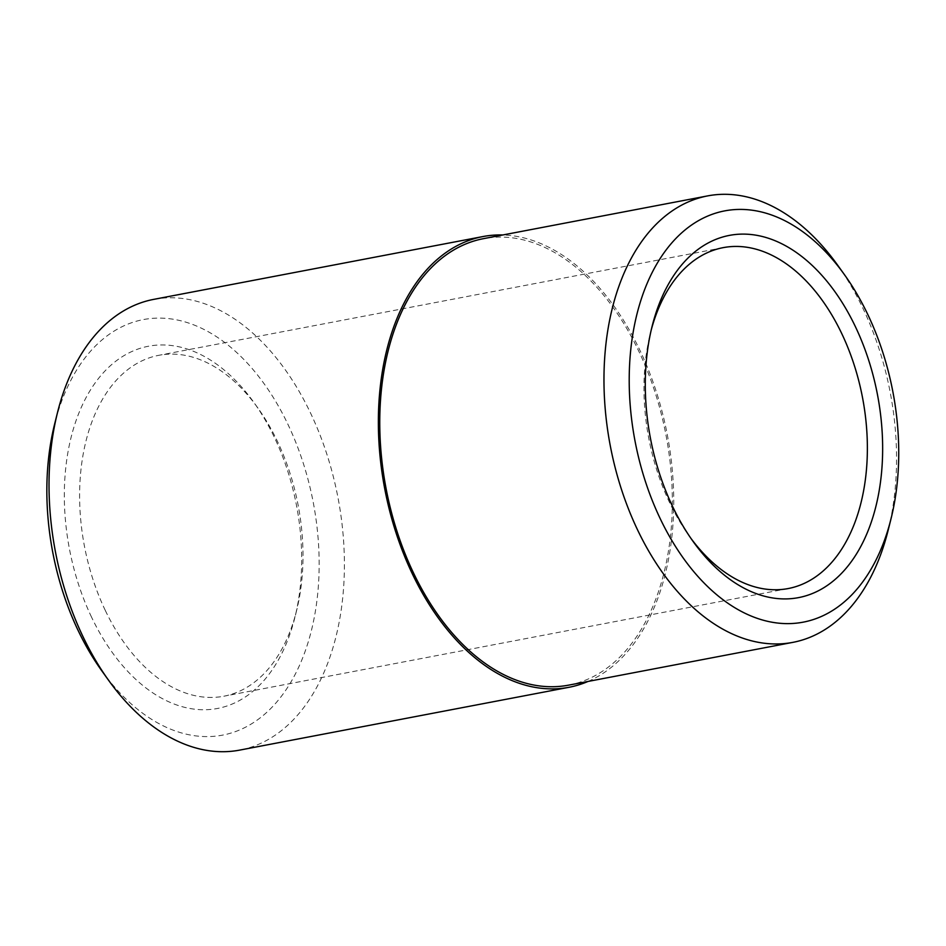 <?xml version="1.0" encoding="UTF-8"?>
<svg xmlns="http://www.w3.org/2000/svg" width="946" height="946" viewBox="0 0 946 946"><rect width="100%" height="100%" fill="white"/><g stroke="black" fill="none" stroke-linecap="round" stroke-linejoin="round"><path stroke-width="0.71" stroke-dasharray="4.73 3.55" d="M588.022 681.451A229.429 143.839 79.2 0 0 667.344 434.947A229.429 143.839 79.2 0 0 502.846 234.975M568.641 685.141A227.265 142.479 79.2 0 0 666.008 435.207A227.265 142.479 79.2 0 0 483.453 238.664M888.176 530.162A227.265 142.479 79.2 0 0 837.612 265.128M105.266 610.371A173.532 108.79 79.2 0 0 223.824 696.221A173.532 108.79 79.2 0 0 296.606 610.548A173.532 108.79 79.2 0 0 257.998 408.175A173.532 108.79 79.2 0 0 158.786 355.318A173.532 108.79 79.2 0 0 105.266 610.371M91.596 617.241A184.375 115.589 -100.8 0 1 96.93 380.505A184.375 115.589 -100.8 0 1 253.871 402.417A184.375 115.589 -100.8 0 1 294.892 617.431A184.375 115.589 -100.8 0 1 203.757 709.748A184.375 115.589 -100.8 0 1 91.596 617.241M691.029 538.499A173.532 108.79 -100.8 0 1 688.972 535.684A173.532 108.79 -100.8 0 1 669.638 502.704A173.532 108.79 -100.8 0 1 650.363 333.323A173.532 108.79 -100.8 0 1 651.238 329.953M101.707 670.69A211.526 132.617 79.2 0 0 299.787 664.754A211.526 132.617 79.2 0 0 241.005 356.607A211.526 132.617 79.2 0 0 54.643 424.021M153.713 299.374A229.429 143.839 -100.8 0 1 338.006 497.785A229.429 143.839 -100.8 0 1 239.705 750.107M257.998 408.175L253.871 402.417M296.606 610.548L294.892 617.431M723.146 247.651L158.786 355.318M788.184 588.554L223.824 696.221M688.972 535.684L693.099 541.455M650.363 333.323L652.078 326.441"/><path stroke-width="1.42" d="M502.846 234.975A229.429 143.839 79.2 0 0 483.051 236.535A229.429 143.839 79.2 0 0 412.302 573.761A229.429 143.839 79.2 0 0 569.043 687.281A229.429 143.839 79.2 0 0 588.022 681.451M844.435 274.647L837.612 265.128A227.265 142.479 79.2 0 0 707.667 195.893L483.453 238.664A227.265 142.479 79.2 0 0 413.378 572.708A227.265 142.479 79.2 0 0 568.641 685.141L792.854 642.369A227.265 142.479 79.2 0 0 888.176 530.162L891.014 518.798A209.35 131.258 -100.8 0 1 787.533 623.627A209.35 131.258 -100.8 0 1 660.178 518.585A209.35 131.258 -100.8 0 1 666.244 249.768A209.35 131.258 -100.8 0 1 844.435 274.647A209.35 131.258 -100.8 0 1 891.014 518.798M707.667 195.893A227.265 142.479 79.2 0 0 637.58 529.926A227.265 142.479 79.2 0 0 792.854 642.369M651.238 329.953A173.532 108.79 -100.8 0 1 723.146 247.651A173.532 108.79 -100.8 0 1 862.539 397.71A173.532 108.79 -100.8 0 1 788.184 588.554A173.532 108.79 -100.8 0 1 691.029 538.499M57.481 412.645L54.643 424.021A211.526 132.617 79.2 0 0 78.128 630.474A211.526 132.617 79.2 0 0 101.707 670.69L108.53 680.209A229.429 143.839 -100.8 0 1 82.964 636.599A229.429 143.839 -100.8 0 1 57.481 412.645A229.429 143.839 -100.8 0 1 153.713 299.374L483.051 236.535M672.559 506.406A184.375 115.589 79.2 0 0 693.099 541.455A184.375 115.589 79.2 0 0 865.767 536.276A184.375 115.589 79.2 0 0 814.53 267.683A184.375 115.589 79.2 0 0 652.078 326.441A184.375 115.589 79.2 0 0 672.559 506.406M569.043 687.281L239.705 750.107A229.429 143.839 -100.8 0 1 108.53 680.209"/></g></svg>
